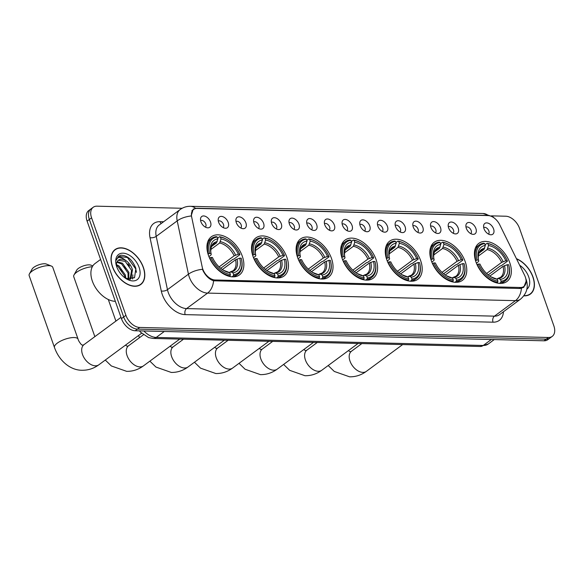 <?xml version="1.0" encoding="UTF-8"?>
<svg xmlns="http://www.w3.org/2000/svg" width="583" height="583" viewBox="0 0 583 583"><rect width="100%" height="100%" fill="white"/><g stroke="black" fill="none" stroke-linecap="round" stroke-linejoin="round"><path stroke-width="0.87" d="M331.494 258.451A23.692 14.874 53.6 0 0 300.5 238.972A23.692 14.874 53.6 0 0 297.643 257.613A23.692 14.874 53.6 0 0 328.637 277.093A23.692 14.874 53.6 0 0 331.494 258.451M465.234 261.731A23.692 14.874 53.6 0 0 434.24 242.258A23.692 14.874 53.6 0 0 431.384 260.9A23.692 14.874 53.6 0 0 462.377 280.379A23.692 14.874 53.6 0 0 465.234 261.731M420.656 260.637A23.692 14.874 53.6 0 0 389.663 241.158A23.692 14.874 53.6 0 0 386.806 259.807A23.692 14.874 53.6 0 0 417.8 279.286A23.692 14.874 53.6 0 0 420.656 260.637M376.071 259.544A23.692 14.874 53.6 0 0 345.078 240.065A23.692 14.874 53.6 0 0 342.221 258.714A23.692 14.874 53.6 0 0 373.215 278.186A23.692 14.874 53.6 0 0 376.071 259.544M286.909 257.351A23.692 14.874 53.6 0 0 255.915 237.871A23.692 14.874 53.6 0 0 253.058 256.52A23.692 14.874 53.6 0 0 284.052 275.999A23.692 14.874 53.6 0 0 286.909 257.351M242.324 256.258A23.692 14.874 53.6 0 0 211.33 236.778A23.692 14.874 53.6 0 0 208.474 255.427A23.692 14.874 53.6 0 0 239.467 274.906A23.692 14.874 53.6 0 0 242.324 256.258M509.819 262.831A23.692 14.874 53.6 0 0 478.825 243.351A23.692 14.874 53.6 0 0 475.968 262A23.692 14.874 53.6 0 0 506.962 281.472A23.692 14.874 53.6 0 0 509.819 262.831M466.313 228.288A6.704 4.212 -126.4 0 1 465.977 224.892A6.704 4.212 -126.4 0 1 470.547 222.772A6.704 4.212 -126.4 0 1 475.896 228.521A6.704 4.212 -126.4 0 1 472.944 234.337A6.704 4.212 -126.4 0 1 466.313 228.288M470.78 233.637A4.023 2.529 53.6 0 0 471.181 230.54A4.023 2.529 53.6 0 0 466.006 227.173M448.619 227.851A6.704 4.212 -126.4 0 1 448.283 224.455A6.704 4.212 -126.4 0 1 452.853 222.334A6.704 4.212 -126.4 0 1 458.202 228.084A6.704 4.212 -126.4 0 1 455.25 233.9A6.704 4.212 -126.4 0 1 448.619 227.851M453.086 233.2A4.023 2.529 53.6 0 0 453.487 230.103A4.023 2.529 53.6 0 0 448.312 226.736M430.924 227.414A6.704 4.212 -126.4 0 1 430.597 224.025A6.704 4.212 -126.4 0 1 435.166 221.897A6.704 4.212 -126.4 0 1 440.508 227.654A6.704 4.212 -126.4 0 1 437.563 233.462A6.704 4.212 -126.4 0 1 430.924 227.414M435.392 232.77A4.023 2.529 53.6 0 0 435.793 229.673A4.023 2.529 53.6 0 0 430.618 226.299M413.238 226.984A6.704 4.212 -126.4 0 1 412.902 223.588A6.704 4.212 -126.4 0 1 417.472 221.467A6.704 4.212 -126.4 0 1 422.813 227.217A6.704 4.212 -126.4 0 1 419.869 233.032A6.704 4.212 -126.4 0 1 413.238 226.984M417.698 232.333A4.023 2.529 53.6 0 0 418.098 229.236A4.023 2.529 53.6 0 0 412.924 225.869M395.544 226.547A6.704 4.212 -126.4 0 1 395.208 223.151A6.704 4.212 -126.4 0 1 399.778 221.03A6.704 4.212 -126.4 0 1 405.127 226.78A6.704 4.212 -126.4 0 1 402.175 232.595A6.704 4.212 -126.4 0 1 395.544 226.547M400.011 231.903A4.023 2.529 53.6 0 0 400.412 228.798A4.023 2.529 53.6 0 0 395.238 225.432M377.85 226.109A6.704 4.212 -126.4 0 1 377.514 222.721A6.704 4.212 -126.4 0 1 382.084 220.593A6.704 4.212 -126.4 0 1 387.433 226.35A6.704 4.212 -126.4 0 1 384.481 232.158A6.704 4.212 -126.4 0 1 377.85 226.109M382.317 231.466A4.023 2.529 53.6 0 0 382.718 228.368A4.023 2.529 53.6 0 0 377.544 224.994M360.156 225.679A6.704 4.212 -126.4 0 1 359.828 222.283A6.704 4.212 -126.4 0 1 364.397 220.163A6.704 4.212 -126.4 0 1 369.739 225.912A6.704 4.212 -126.4 0 1 366.794 231.728A6.704 4.212 -126.4 0 1 360.156 225.679M364.623 231.028A4.023 2.529 53.6 0 0 365.024 227.931A4.023 2.529 53.6 0 0 359.849 224.564M342.469 225.242A6.704 4.212 -126.4 0 1 342.134 221.853A6.704 4.212 -126.4 0 1 346.703 219.725A6.704 4.212 -126.4 0 1 352.045 225.475A6.704 4.212 -126.4 0 1 349.1 231.291A6.704 4.212 -126.4 0 1 342.469 225.242M346.929 230.598A4.023 2.529 53.6 0 0 347.33 227.494A4.023 2.529 53.6 0 0 342.155 224.127M324.775 224.805A6.704 4.212 -126.4 0 1 324.44 221.416A6.704 4.212 -126.4 0 1 329.009 219.288A6.704 4.212 -126.4 0 1 334.358 225.045A6.704 4.212 -126.4 0 1 331.406 230.853A6.704 4.212 -126.4 0 1 324.775 224.805M329.242 230.161A4.023 2.529 53.6 0 0 329.643 227.064A4.023 2.529 53.6 0 0 324.469 223.69M307.081 224.375A6.704 4.212 -126.4 0 1 306.745 220.979A6.704 4.212 -126.4 0 1 311.315 218.858A6.704 4.212 -126.4 0 1 316.664 224.608A6.704 4.212 -126.4 0 1 313.712 230.423A6.704 4.212 -126.4 0 1 307.081 224.375M311.548 229.724A4.023 2.529 53.6 0 0 311.949 226.627A4.023 2.529 53.6 0 0 306.775 223.26M289.387 223.938A6.704 4.212 -126.4 0 1 289.059 220.549A6.704 4.212 -126.4 0 1 293.628 218.421A6.704 4.212 -126.4 0 1 298.97 224.171A6.704 4.212 -126.4 0 1 296.026 229.986A6.704 4.212 -126.4 0 1 289.387 223.938M293.854 229.294A4.023 2.529 53.6 0 0 294.255 226.189A4.023 2.529 53.6 0 0 289.081 222.823M271.7 223.5A6.704 4.212 -126.4 0 1 271.365 220.112A6.704 4.212 -126.4 0 1 275.934 217.991A6.704 4.212 -126.4 0 1 281.276 223.741A6.704 4.212 -126.4 0 1 278.331 229.549A6.704 4.212 -126.4 0 1 271.7 223.5M276.16 228.857A4.023 2.529 53.6 0 0 276.561 225.759A4.023 2.529 53.6 0 0 271.387 222.385M254.006 223.07A6.704 4.212 -126.4 0 1 253.671 219.674A6.704 4.212 -126.4 0 1 258.24 217.554A6.704 4.212 -126.4 0 1 263.589 223.304A6.704 4.212 -126.4 0 1 260.637 229.119A6.704 4.212 -126.4 0 1 254.006 223.07M258.473 228.419A4.023 2.529 53.6 0 0 258.867 225.322A4.023 2.529 53.6 0 0 253.7 221.955M236.312 222.633A6.704 4.212 -126.4 0 1 235.977 219.244A6.704 4.212 -126.4 0 1 240.546 217.116A6.704 4.212 -126.4 0 1 245.895 222.866A6.704 4.212 -126.4 0 1 242.943 228.682A6.704 4.212 -126.4 0 1 236.312 222.633M240.779 227.989A4.023 2.529 53.6 0 0 241.18 224.885A4.023 2.529 53.6 0 0 236.006 221.518M218.618 222.196A6.704 4.212 -126.4 0 1 218.29 218.807A6.704 4.212 -126.4 0 1 222.859 216.687A6.704 4.212 -126.4 0 1 228.201 222.436A6.704 4.212 -126.4 0 1 225.257 228.244A6.704 4.212 -126.4 0 1 218.618 222.196M223.085 227.552A4.023 2.529 53.6 0 0 223.486 224.455A4.023 2.529 53.6 0 0 218.312 221.088M200.931 221.766A6.704 4.212 -126.4 0 1 200.596 218.37A6.704 4.212 -126.4 0 1 205.165 216.249A6.704 4.212 -126.4 0 1 210.507 221.999A6.704 4.212 -126.4 0 1 207.563 227.815A6.704 4.212 -126.4 0 1 200.931 221.766M205.391 227.115A4.023 2.529 53.6 0 0 205.792 224.018A4.023 2.529 53.6 0 0 200.618 220.651M484.007 228.718A6.704 4.212 -126.4 0 1 483.671 225.329A6.704 4.212 -126.4 0 1 488.241 223.202A6.704 4.212 -126.4 0 1 493.582 228.959A6.704 4.212 -126.4 0 1 490.638 234.767A6.704 4.212 -126.4 0 1 484.007 228.718M488.467 234.075A4.023 2.529 53.6 0 0 488.867 230.977A4.023 2.529 53.6 0 0 483.693 227.603M524.532 275.14A12.068 7.579 -126.4 0 1 525.319 276.998A12.068 7.579 -126.4 0 1 523.862 286.501A12.068 7.579 -126.4 0 1 520.466 287.492L215.163 279.986A12.068 7.579 -126.4 0 1 202.25 267.218L191.676 217.065A12.068 7.579 -126.4 0 1 193.651 209.421A12.068 7.579 -126.4 0 1 197.054 208.43L488.051 215.579A12.068 7.579 -126.4 0 1 499.66 224.63L524.532 275.14M523.877 295.829A21.68 13.613 53.6 0 0 530.399 294.065A21.68 13.613 53.6 0 0 533.008 276.998A21.68 13.613 53.6 0 0 516.429 258.677M143.396 267.429A21.68 13.613 53.6 0 0 115.033 249.604A21.68 13.613 53.6 0 0 112.417 266.664A21.68 13.613 53.6 0 0 140.78 284.489A21.68 13.613 53.6 0 0 143.396 267.429M114.494 250.282A21.68 13.613 53.6 0 0 113.984 250.522M526.106 281.283L523.774 287.317L520.131 288.483L213.567 280.795C209.312 279.323 205.828 276.014 203.11 270.855L202.454 269.302A15.646 7.156 168.1 0 0 188.447 274.185L177.21 220.87A17.884 11.23 -126.4 0 1 180.14 209.545L159.152 225.038A17.884 11.23 53.6 0 0 156.215 236.363L167.459 289.678A17.884 11.23 53.6 0 0 168.232 292.426A17.884 11.23 53.6 0 0 186.589 308.589L494.45 316.154A17.884 11.23 53.6 0 0 499.485 314.689L520.473 299.196A17.884 11.23 -126.4 0 1 515.438 300.66A15.646 10.946 -88.6 0 0 521.428 288.359M182.158 208.269L96.975 206.178A13.409 8.424 53.6 0 0 93.2 207.271L88.718 210.58A13.409 8.424 53.6 0 0 87.1 221.132L121.439 318.631L123.676 316.977A13.409 8.424 53.6 0 0 137.442 329.103L546.22 339.146A13.409 8.424 53.6 0 0 549.995 338.045A13.409 8.424 53.6 0 1 546.22 339.146L137.442 329.103A13.409 8.424 53.6 0 1 123.676 316.977L89.345 219.485L123.676 316.977L125.913 315.323A13.409 8.424 53.6 0 0 139.68 327.449L548.457 337.491A13.409 8.424 53.6 0 0 552.232 336.391A13.409 8.424 53.6 0 0 553.85 325.839L519.519 228.347A13.409 8.424 53.6 0 0 505.745 216.22L491.418 215.863M90.955 208.925A13.409 8.424 53.6 0 0 89.345 219.485A13.409 8.424 53.6 0 1 90.955 208.925M503.457 311.752A22.351 14.036 -126.4 0 1 493.043 322.188L185.183 314.623A22.351 14.036 -126.4 0 1 162.242 294.415A22.351 14.036 -126.4 0 1 161.272 290.975L150.028 237.66A4.467 2.048 -11.9 0 0 156.215 236.363L177.21 220.87A15.646 7.156 168.1 0 1 191.151 215.987L193.264 209.086L196.471 208.24L488.19 215.448A15.646 10.946 91.4 0 0 483.103 213.495L190.444 206.309C186.669 206.236 183.237 207.315 180.14 209.545M93.2 207.271A13.409 8.424 53.6 0 0 91.582 217.831L125.913 315.323M139.599 285.225A21.68 13.613 53.6 0 0 139.978 284.803M529.211 294.801A21.68 13.613 53.6 0 0 529.59 294.379M121.439 318.631A13.409 8.424 53.6 0 0 135.205 330.758L543.975 340.8A13.409 8.424 53.6 0 0 547.758 339.7L552.232 336.391M524.015 295.639A21.454 13.475 53.6 0 0 530.26 293.883A21.454 13.475 53.6 0 0 532.847 276.998A21.454 13.475 53.6 0 0 516.538 258.903M526.886 289.153A15.646 9.824 53.6 0 0 528.701 276.896A15.646 9.824 53.6 0 0 519.657 265.229M112.577 266.671A21.454 13.475 53.6 0 0 140.649 284.315A21.454 13.475 53.6 0 0 143.236 267.422A21.454 13.475 53.6 0 0 115.164 249.786A21.454 13.475 53.6 0 0 112.577 266.671M100.589 259.435L95.044 263.523A22.351 14.036 53.6 0 0 92.347 281.115A22.351 14.036 53.6 0 0 115.339 301.324M116.403 264.609L118.939 265.899L125.36 275.016L125.877 278.506M116.411 265.622L118.05 266.555L124.471 275.672L124.915 277.836M117.147 261.665L122.496 263.276L128.916 272.392L128.719 279.41M116.87 262.27L121.607 263.931L128.027 273.048L128.136 279.301M125.957 278.557L134.527 277.734L135.868 268.391C132.479 259.785 127.48 255.398 120.885 255.208L118.575 256.228L116.119 260.353C117.7 256.469 120.849 256.462 125.578 260.346A11.172 7.018 53.6 0 0 118.473 260.12A11.172 7.018 53.6 0 0 116.411 264.434L116.425 265.841M125.578 260.346C128.836 262.481 131.131 265.615 132.472 269.769L130.905 278.689L129.696 279.519M118.291 260.266L125.163 261.308L131.583 270.425L130.031 279.337M139.089 267.32A15.646 9.824 53.6 0 0 124.041 253.255A15.646 9.824 53.6 0 0 116.046 264.318A15.646 9.824 53.6 0 0 116.731 266.774A15.646 9.824 53.6 0 0 127.021 279.191A15.646 9.824 53.6 0 0 139.089 267.32M118.422 256.345L127.429 257.504L135.781 269.003L136.437 272.348M127.998 263.859L129.615 266.059M132.866 274.812L132.589 279.06M124.441 266.482L126.059 268.683M120.885 269.106L122.503 271.306M125.848 277.61L126.045 278.594M475.546 260.703L477.076 260.062A21.279 13.358 53.6 0 1 484.692 243.614L485.333 245.45A19.224 12.068 53.6 0 0 478.315 259.063A19.224 12.068 53.6 0 0 478.556 260.098L478.745 261.067L478.228 261.811L476.406 263.159M478.964 253.168L483.919 249.509L485.333 245.45M485.092 244.751L487.045 243.308L487.884 243.694A21.279 13.358 53.6 0 1 494.107 245.902A21.279 13.358 53.6 0 1 507.312 260.805L505.833 260.769A19.224 12.068 53.6 0 0 488.532 245.523L487.111 249.59L478.271 256.119M486.616 273.478L501.642 262.386L505.833 260.769M507.312 260.805L507.392 261.235L501.402 265.651L500.28 265.965L488.204 274.885M477.273 264.42A22.169 13.926 53.6 0 0 497.627 282.347L497.904 281.137A21.279 13.358 53.6 0 1 478.475 264.026L477.018 264.609M496.833 282.93L497.627 282.347M484.692 243.614L483.846 243.228A22.169 13.926 53.6 0 0 479.168 244.984A22.169 13.926 53.6 0 0 475.874 260.455M494.107 245.902L493.597 245.618A22.169 13.926 53.6 0 0 487.045 243.308M478.475 264.026L479.955 264.063A19.224 12.068 53.6 0 0 491.797 277.333A19.224 12.068 53.6 0 0 497.255 279.301L497.904 281.137M478.556 260.098L477.076 260.062M488.532 245.523L487.884 243.694M497.255 279.301L490.646 276.692M491.207 276.991A17.191 10.8 53.6 0 0 495.353 278.426L494.151 278.572M509.032 266.125A21.279 13.358 53.6 0 1 501.096 281.21L500.819 282.42A22.169 13.926 53.6 0 0 505.497 280.663A22.169 13.926 53.6 0 0 509.148 266.693L509.032 266.125A21.279 13.358 53.6 0 0 508.711 264.769L507.232 264.733L503.042 266.351L489.822 276.102M500.819 282.42L499.522 283.382M501.096 281.21L500.447 279.381A19.224 12.068 53.6 0 0 507.232 264.733M496.767 279.075L498.545 278.506L500.447 279.381M497.35 278.652L498.545 278.506A17.191 10.8 53.6 0 0 504.499 265.629M430.961 259.61L432.499 258.961A21.279 13.358 53.6 0 1 440.107 242.521L440.755 244.35A19.224 12.068 53.6 0 0 433.73 257.963A19.224 12.068 53.6 0 0 433.978 258.998L434.167 259.974L433.65 260.718L431.821 262.066M434.379 252.075L439.342 248.416L440.755 244.35M440.508 243.658L442.461 242.215L443.299 242.594A21.279 13.358 53.6 0 1 449.522 244.802A21.279 13.358 53.6 0 1 462.727 259.705L461.255 259.668A19.224 12.068 53.6 0 0 443.947 244.43L442.533 248.496L433.686 255.019M442.031 272.385L457.065 261.293L461.255 259.668M462.727 259.705L462.815 260.135L456.824 264.558L455.702 264.871L443.619 273.784M432.688 263.327A22.169 13.926 53.6 0 0 453.042 281.246L453.319 280.037A21.279 13.358 53.6 0 1 433.89 262.926L432.433 263.516M452.248 281.837L453.042 281.246M440.107 242.521L439.269 242.134A22.169 13.926 53.6 0 0 434.583 243.891A22.169 13.926 53.6 0 0 431.296 259.362M449.522 244.802L449.012 244.525A22.169 13.926 53.6 0 0 442.461 242.215M433.89 262.926L435.37 262.962A19.224 12.068 53.6 0 0 447.219 276.24A19.224 12.068 53.6 0 0 452.678 278.208L453.319 280.037M433.978 258.998L432.499 258.961M443.947 244.43L443.299 242.594M452.678 278.208L446.061 275.599M446.622 275.897A17.191 10.8 53.6 0 0 450.768 277.333L449.573 277.479M464.447 265.025A21.279 13.358 53.6 0 1 456.518 280.117L456.234 281.327A22.169 13.926 53.6 0 0 460.92 279.57A22.169 13.926 53.6 0 0 464.571 265.6L464.447 265.025A21.279 13.358 53.6 0 0 464.126 263.669L462.647 263.633L458.457 265.258L445.244 275.008M456.234 281.327L454.944 282.281M456.518 280.117L455.87 278.28A19.224 12.068 53.6 0 0 462.647 263.633M452.189 277.982L453.96 277.406L455.87 278.28M452.765 277.552L453.96 277.406A17.191 10.8 53.6 0 0 459.921 264.536M386.383 258.509L387.914 257.868A21.279 13.358 53.6 0 1 395.529 241.42L396.17 243.257A19.224 12.068 53.6 0 0 389.153 256.87A19.224 12.068 53.6 0 0 389.393 257.905L389.582 258.881L389.065 259.617L387.236 260.965M389.801 250.981L394.757 247.323L396.17 243.257M395.923 242.557L397.876 241.114L398.721 241.5A21.279 13.358 53.6 0 1 404.937 243.709A21.279 13.358 53.6 0 1 418.149 258.612L416.67 258.575A19.224 12.068 53.6 0 0 399.362 243.337L397.949 247.396L389.109 253.926M397.453 271.292L412.48 260.193L416.67 258.575M418.149 258.612L418.23 259.041L412.239 263.465L411.117 263.778L399.042 272.691M388.11 262.233A22.169 13.926 53.6 0 0 408.457 280.153L408.741 278.944A21.279 13.358 53.6 0 1 389.313 261.833L387.855 262.416M407.67 280.736L408.457 280.153M395.529 241.42L394.684 241.041A22.169 13.926 53.6 0 0 390.005 242.798A22.169 13.926 53.6 0 0 386.711 258.269M404.937 243.709L404.434 243.424A22.169 13.926 53.6 0 0 397.876 241.114M389.313 261.833L390.785 261.869A19.224 12.068 53.6 0 0 402.634 275.14A19.224 12.068 53.6 0 0 408.093 277.107L408.741 278.944M389.393 257.905L387.914 257.868M399.362 243.337L398.721 241.5M408.093 277.107L401.483 274.506M402.044 274.804A17.191 10.8 53.6 0 0 406.183 276.233L404.988 276.378M419.869 263.931A21.279 13.358 53.6 0 1 411.933 279.024L411.656 280.234A22.169 13.926 53.6 0 0 416.335 278.477A22.169 13.926 53.6 0 0 419.986 264.5L419.869 263.931A21.279 13.358 53.6 0 0 419.541 262.576L418.069 262.539L413.879 264.157L400.659 273.915M411.656 280.234L410.359 281.188M411.933 279.024L411.285 277.187A19.224 12.068 53.6 0 0 418.069 262.539M407.604 276.889L409.383 276.313L411.285 277.187M408.187 276.459L409.383 276.313A17.191 10.8 53.6 0 0 415.336 263.443M341.798 257.416L343.336 256.775A21.279 13.358 53.6 0 1 350.944 240.327L351.593 242.164A19.224 12.068 53.6 0 0 344.568 255.777A19.224 12.068 53.6 0 0 344.808 256.811L344.998 257.781L344.48 258.524L342.658 259.872M345.216 249.881L350.172 246.223L351.593 242.164M351.345 241.464L353.298 240.021L354.136 240.407A21.279 13.358 53.6 0 1 360.36 242.615A21.279 13.358 53.6 0 1 373.565 257.518L372.085 257.482A19.224 12.068 53.6 0 0 354.785 242.236L353.371 246.303L344.524 252.833M352.868 270.191L367.895 259.1L372.085 257.482M373.565 257.518L373.652 257.948L367.662 262.365L366.539 262.678L354.457 271.598M343.525 261.133A22.169 13.926 53.6 0 0 363.879 279.06L364.156 277.851A21.279 13.358 53.6 0 1 344.728 260.739L343.27 261.322M363.085 279.643L363.879 279.06M350.944 240.327L350.106 239.941A22.169 13.926 53.6 0 0 345.42 241.705A22.169 13.926 53.6 0 0 342.134 257.169M360.36 242.615L359.849 242.331A22.169 13.926 53.6 0 0 353.298 240.021M344.728 260.739L346.207 260.776A19.224 12.068 53.6 0 0 358.057 274.046A19.224 12.068 53.6 0 0 363.515 276.014L364.156 277.851M344.808 256.811L343.336 256.775M354.785 242.236L354.136 240.407M363.515 276.014L356.898 273.412M357.459 273.704A17.191 10.8 53.6 0 0 361.606 275.14L360.411 275.285M375.284 262.838A21.279 13.358 53.6 0 1 367.348 277.931L367.071 279.14A22.169 13.926 53.6 0 0 371.75 277.377A22.169 13.926 53.6 0 0 375.401 263.407L375.284 262.838A21.279 13.358 53.6 0 0 374.964 261.483L373.484 261.446L369.294 263.064L356.075 272.815M367.071 279.14L365.774 280.095M367.348 277.931L366.707 276.094A19.224 12.068 53.6 0 0 373.484 261.446M363.02 275.788L364.798 275.22L366.707 276.094M363.603 275.365L364.798 275.22A17.191 10.8 53.6 0 0 370.759 262.343M297.213 256.323L298.751 255.682A21.279 13.358 53.6 0 1 306.359 239.234L307.008 241.063A19.224 12.068 53.6 0 0 299.99 254.684A19.224 12.068 53.6 0 0 300.23 255.718L300.42 256.688L299.902 257.431L298.073 258.779M300.639 248.788L305.594 245.13L307.008 241.063M306.76 240.371L308.713 238.928L309.558 239.307A21.279 13.358 53.6 0 1 315.775 241.515A21.279 13.358 53.6 0 1 328.987 256.418L327.508 256.389A19.224 12.068 53.6 0 0 310.2 241.143L308.786 245.21L299.939 251.739M308.283 269.098L323.317 258.007L327.508 256.389M328.987 256.418L329.067 256.848L323.077 261.271L321.954 261.585L309.872 270.505M298.948 260.04A22.169 13.926 53.6 0 0 319.295 277.96L319.579 276.75A21.279 13.358 53.6 0 1 300.143 259.639L298.693 260.229M318.5 278.55L319.295 277.96M306.359 239.234L305.521 238.848A22.169 13.926 53.6 0 0 300.843 240.604A22.169 13.926 53.6 0 0 297.549 256.075M315.775 241.515L315.265 241.238A22.169 13.926 53.6 0 0 308.713 238.928M300.143 259.639L301.622 259.675A19.224 12.068 53.6 0 0 313.472 272.953A19.224 12.068 53.6 0 0 318.93 274.921L319.579 276.75M300.23 255.718L298.751 255.682M310.2 241.143L309.558 239.307M318.93 274.921L312.32 272.312M312.882 272.611A17.191 10.8 53.6 0 0 317.021 274.046L315.826 274.192M330.707 261.745A21.279 13.358 53.6 0 1 322.771 276.83L322.486 278.04A22.169 13.926 53.6 0 0 327.172 276.284A22.169 13.926 53.6 0 0 330.823 262.314L330.707 261.745A21.279 13.358 53.6 0 0 330.379 260.382L328.899 260.346L324.709 261.971L311.497 271.722M322.486 278.04L321.197 278.995M322.771 276.83L322.122 275.001A19.224 12.068 53.6 0 0 328.899 260.346M318.442 274.695L320.213 274.127L322.122 275.001M319.018 274.265L320.213 274.127A17.191 10.8 53.6 0 0 326.174 261.25M92.318 266.752A12.513 4.27 160.6 0 0 74.019 274.936L76.737 270.111A8.045 2.747 -19.4 0 1 89.177 264.842A8.045 2.747 -19.4 0 1 90.882 265.134L92.814 265.906M74.019 274.936A12.513 4.27 160.6 0 0 73.735 276.685L94.847 336.639M252.636 255.223L254.166 254.582A21.279 13.358 53.6 0 1 261.782 238.134L262.423 239.97A19.224 12.068 53.6 0 0 255.405 253.583A19.224 12.068 53.6 0 0 255.645 254.618L255.835 255.594L255.318 256.338L253.496 257.679M256.054 247.695L261.009 244.037L262.423 239.97M262.182 239.27L264.135 237.828L264.974 238.214A21.279 13.358 53.6 0 1 271.197 240.422A21.279 13.358 53.6 0 1 284.402 255.325L282.923 255.288A19.224 12.068 53.6 0 0 265.622 240.05L264.201 244.117L255.361 250.639M263.705 268.005L278.732 256.906L282.923 255.288M284.402 255.325L284.482 255.755L278.499 260.178L277.377 260.492L265.294 269.404M254.363 258.947A22.169 13.926 53.6 0 0 274.717 276.867L274.994 275.657A21.279 13.358 53.6 0 1 255.565 258.546L254.108 259.129M273.923 277.45L274.717 276.867M261.782 238.134L260.936 237.755A22.169 13.926 53.6 0 0 256.258 239.511A22.169 13.926 53.6 0 0 252.964 254.982M271.197 240.422L270.687 240.138A22.169 13.926 53.6 0 0 264.135 237.828M255.565 258.546L257.045 258.582A19.224 12.068 53.6 0 0 268.887 271.853A19.224 12.068 53.6 0 0 274.345 273.821L274.994 275.657M255.645 254.618L254.166 254.582M265.622 240.05L264.974 238.214M274.345 273.821L267.735 271.219M268.297 271.518A17.191 10.8 53.6 0 0 272.443 272.946L271.248 273.092M286.122 260.645A21.279 13.358 53.6 0 1 278.186 275.737L277.909 276.947A22.169 13.926 53.6 0 0 282.587 275.191A22.169 13.926 53.6 0 0 286.238 261.213L286.122 260.645A21.279 13.358 53.6 0 0 285.801 259.289L284.322 259.253L280.131 260.871L266.912 270.629M277.909 276.947L276.612 277.902M278.186 275.737L277.544 273.901A19.224 12.068 53.6 0 0 284.322 259.253M273.857 273.602L275.635 273.026L277.544 273.901M274.44 273.172L275.635 273.026A17.191 10.8 53.6 0 0 281.589 260.156M29.441 273.842L32.16 269.018A8.045 2.747 -19.4 0 1 44.6 263.749A8.045 2.747 -19.4 0 1 46.297 264.033L51.442 266.096A12.513 4.27 160.6 0 0 48.79 265.644A12.513 4.27 160.6 0 0 29.441 273.842A12.513 4.27 160.6 0 0 29.15 275.584L54.467 347.483A12.513 4.27 -19.4 0 1 60.727 341.048A12.513 4.27 -19.4 0 1 74.114 337.542A12.513 4.27 -19.4 0 1 78.078 339.168C78.311 340.997 81.955 345.581 81.7 344.764L82.713 345.231L84.01 344.64A12.513 7.863 -126.4 0 0 82.502 354.486A12.513 7.863 -126.4 0 0 95.35 365.803A12.513 7.863 -126.4 0 0 98.877 364.776C93.812 368.5 88.222 370.329 82.101 370.256C71.818 370.438 59.816 362.502 54.467 347.483M208.051 254.13L209.589 253.488A21.279 13.358 53.6 0 1 217.197 237.041L217.845 238.877A19.224 12.068 53.6 0 0 210.82 252.49A19.224 12.068 53.6 0 0 211.068 253.525L211.257 254.494L210.74 255.237L208.911 256.586M211.476 246.594L216.431 242.936L217.845 238.877M217.597 238.177L219.551 236.734L220.389 237.121A21.279 13.358 53.6 0 1 226.612 239.329A21.279 13.358 53.6 0 1 239.824 254.232L238.345 254.195A19.224 12.068 53.6 0 0 221.037 238.957L219.623 243.016L210.776 249.546M219.121 266.905L234.155 255.813L238.345 254.195M239.824 254.232L239.904 254.662L233.914 259.078L232.792 259.391L220.709 268.311M209.778 257.846A22.169 13.926 53.6 0 0 230.132 275.774L230.409 274.564A21.279 13.358 53.6 0 1 210.98 257.453L209.523 258.036M229.338 276.357L230.132 275.774M217.197 237.041L216.359 236.654A22.169 13.926 53.6 0 0 211.673 238.418A22.169 13.926 53.6 0 0 208.386 253.882M226.612 239.329L226.102 239.045A22.169 13.926 53.6 0 0 219.551 236.734M210.98 257.453L212.46 257.489A19.224 12.068 53.6 0 0 224.309 270.76A19.224 12.068 53.6 0 0 229.768 272.727L230.409 274.564M211.068 253.525L209.589 253.488M221.037 238.957L220.389 237.121M229.768 272.727L223.151 270.126M223.712 270.417A17.191 10.8 53.6 0 0 227.858 271.853L226.663 271.999M241.537 259.552A21.279 13.358 53.6 0 1 233.608 274.644L233.324 275.854A22.169 13.926 53.6 0 0 238.01 274.09A22.169 13.926 53.6 0 0 241.661 260.12L241.537 259.552A21.279 13.358 53.6 0 0 241.216 258.196L239.737 258.16L235.547 259.778L222.334 269.535M233.324 275.854L232.034 276.808M233.608 274.644L232.96 272.808A19.224 12.068 53.6 0 0 239.737 258.16M229.279 272.501L231.05 271.933L232.96 272.808M229.855 272.079L231.05 271.933A17.191 10.8 53.6 0 0 237.011 259.056M78.078 339.168L52.762 267.269A12.513 4.27 160.6 0 0 51.442 266.096M215.163 279.986L213.946 280.882M520.466 287.492L519.154 288.461M185.183 314.623A4.467 3.126 91.4 0 1 186.589 308.589L207.584 293.096A17.884 11.23 -126.4 0 1 189.227 276.932A17.884 11.23 -126.4 0 1 188.447 274.185L167.459 289.678A4.467 2.048 -11.9 0 1 161.272 290.975M213.567 280.795A15.646 10.946 91.4 0 1 207.584 293.096L515.438 300.66L494.45 316.154A4.467 3.126 91.4 0 0 493.043 322.188M195.531 208.262A15.646 10.946 -88.6 0 0 190.444 206.309M150.028 237.66A22.351 14.036 -126.4 0 1 159.99 221.671L163.59 221.759M139.68 327.449L135.205 330.758M548.457 337.491L543.975 340.8M91.582 217.831L87.1 221.132M161.214 223.508A4.467 3.126 91.4 0 1 159.99 221.671M143.884 330.969A17.884 11.23 53.6 0 0 156.215 337.433L483.234 345.471A17.884 11.23 53.6 0 0 488.27 343.999L480.224 346.477L153.205 338.446A8.942 6.253 91.4 0 0 156.215 337.433L164.297 331.472M491.316 339.503L483.234 345.471A8.942 6.253 91.4 0 1 480.224 346.477M402.649 344.575L366.364 371.349A12.513 7.863 -126.4 0 1 362.837 372.377A12.513 7.863 -126.4 0 1 349.989 361.059A12.513 7.863 -126.4 0 1 351.498 351.214L350.208 351.804L348.379 350.623M483.919 249.509A16.543 10.385 53.6 0 0 480.815 250.77L478.781 253.627C478.133 256.826 478.067 259.071 478.585 260.353M501.642 262.386A16.543 10.385 53.6 0 0 487.111 249.59M484.706 248.198A17.191 10.8 53.6 0 0 478.461 259.726M503.107 261.665A17.191 10.8 53.6 0 0 487.898 248.278M497.904 278.412L500.454 277.391A16.543 10.385 53.6 0 0 503.042 266.351M358.064 343.482L321.787 370.256A12.513 7.863 -126.4 0 1 318.26 371.284A12.513 7.863 -126.4 0 1 305.412 359.966A12.513 7.863 -126.4 0 1 306.92 350.113L305.623 350.704L303.801 349.53M439.342 248.416A16.543 10.385 53.6 0 0 436.23 249.677L434.204 252.526C433.548 255.733 433.482 257.978 434 259.26M457.065 261.293A16.543 10.385 53.6 0 0 442.533 248.496M440.121 247.097A17.191 10.8 53.6 0 0 433.883 258.633M458.522 260.572A17.191 10.8 53.6 0 0 443.313 247.177M453.319 277.319L455.877 276.291A16.543 10.385 53.6 0 0 458.457 265.258M313.486 342.381L277.202 369.163A12.513 7.863 -126.4 0 1 273.675 370.19A12.513 7.863 -126.4 0 1 260.827 358.873A12.513 7.863 -126.4 0 1 262.335 349.02L261.046 349.611L259.216 348.437M394.757 247.323A16.543 10.385 53.6 0 0 391.652 248.584L389.619 251.433C388.97 254.64 388.905 256.877 389.422 258.16M412.48 260.193A16.543 10.385 53.6 0 0 397.949 247.396M395.544 246.004A17.191 10.8 53.6 0 0 389.298 257.54M413.945 259.479A17.191 10.8 53.6 0 0 398.736 246.084M408.741 276.218L411.292 275.198A16.543 10.385 53.6 0 0 413.879 264.157M268.901 341.288L232.617 368.062A12.513 7.863 -126.4 0 1 229.097 369.09A12.513 7.863 -126.4 0 1 216.242 357.773A12.513 7.863 -126.4 0 1 217.758 347.927L216.461 348.517L214.631 347.337M350.172 246.223A16.543 10.385 53.6 0 0 347.067 247.491L345.041 250.34C344.385 253.539 344.32 255.784 344.837 257.067M367.895 259.1A16.543 10.385 53.6 0 0 353.371 246.303M350.959 244.911A17.191 10.8 53.6 0 0 344.721 256.44M369.36 258.378A17.191 10.8 53.6 0 0 354.151 244.991M364.156 275.125L366.707 274.105A16.543 10.385 53.6 0 0 369.294 263.064M224.317 340.195L188.039 366.969A12.513 7.863 -126.4 0 1 184.512 367.997A12.513 7.863 -126.4 0 1 171.664 356.679A12.513 7.863 -126.4 0 1 173.173 346.827L171.883 347.417L170.054 346.244M305.594 245.13A16.543 10.385 53.6 0 0 302.482 246.39L300.456 249.24C299.808 252.446 299.742 254.691 300.252 255.973M323.317 258.007A16.543 10.385 53.6 0 0 308.786 245.21M306.374 243.818A17.191 10.8 53.6 0 0 300.136 255.347M324.775 257.285A17.191 10.8 53.6 0 0 309.573 243.891M319.579 274.032L322.129 273.004A16.543 10.385 53.6 0 0 324.709 261.971M179.739 339.095L143.454 365.876A12.513 7.863 -126.4 0 1 139.935 366.904A12.513 7.863 -126.4 0 1 127.079 355.586A12.513 7.863 -126.4 0 1 128.588 345.734L127.298 346.324L125.469 345.151M261.009 244.037A16.543 10.385 53.6 0 0 257.905 245.297L255.871 248.147C255.223 251.353 255.157 253.59 255.675 254.873M278.732 256.906A16.543 10.385 53.6 0 0 264.201 244.117M261.796 242.717A17.191 10.8 53.6 0 0 255.558 254.254M280.197 256.192A17.191 10.8 53.6 0 0 264.988 242.798M274.994 272.931L277.544 271.911A16.543 10.385 53.6 0 0 280.131 260.871M216.431 242.936A16.543 10.385 53.6 0 0 213.32 244.204L211.294 247.054C210.645 250.253 210.572 252.497 211.09 253.78M234.155 255.813A16.543 10.385 53.6 0 0 219.623 243.016M217.211 241.624A17.191 10.8 53.6 0 0 210.973 253.153M235.612 255.099A17.191 10.8 53.6 0 0 220.403 241.705M230.409 271.838L232.967 270.818A16.543 10.385 53.6 0 0 235.547 259.778M193.651 209.421L191.887 210.718M523.862 286.501L521.319 288.381M520.473 299.196C526.733 293.737 528.643 287.222 526.209 279.651L525.764 278.514M483.103 213.495L492.773 216.73L495.645 219.223M488.27 343.999L494.267 339.576M139.41 330.86L140.612 332.259L148.621 337.601L153.205 338.446M528.694 295.042L530.26 293.883M139.082 285.466L140.649 284.315M129.827 279.527L130.497 279.031M113.598 250.945L115.164 249.786M366.364 371.349C361.307 375.073 355.717 376.895 349.596 376.822L334.27 371.437L328.193 365.526M475.509 247.688L479.168 244.984M501.839 283.367L505.497 280.663M361.854 343.569L351.498 351.214M321.787 370.256C316.722 373.98 311.133 375.802 305.011 375.729L289.693 370.343L283.615 364.426M430.924 246.594L434.583 243.891M457.261 282.267L460.92 279.57M317.269 342.476L306.92 350.113M277.202 369.163C272.144 372.88 266.555 374.709 260.426 374.636L245.108 369.25L239.03 363.333M386.347 245.494L390.005 242.798M412.677 281.174L416.335 278.477M272.691 341.383L262.335 349.02M232.617 368.062C227.559 371.786 221.97 373.616 215.848 373.543L200.53 368.15L194.452 362.24M341.762 244.401L345.42 241.705M368.092 280.08L371.75 277.377M228.106 340.283L217.758 347.927M188.039 366.969C182.982 370.693 177.385 372.515 171.264 372.442L155.945 367.057L149.867 361.139M139.432 337.732L138.623 335.444M297.184 243.308L300.843 240.604M323.514 278.987L327.172 276.284M183.521 339.189L173.173 346.827M143.454 365.876C138.397 369.6 132.807 371.422 126.686 371.349L111.36 365.964L105.283 360.046M252.599 242.207L256.258 239.511M278.929 277.887L282.587 275.191M115.908 321.095L108.307 299.509M143.418 334.795L128.588 345.734M141.596 333.25L98.877 364.776M208.014 241.114L211.673 238.418M234.351 276.794L238.01 274.09M120.987 317.349L84.01 344.64"/></g></svg>
